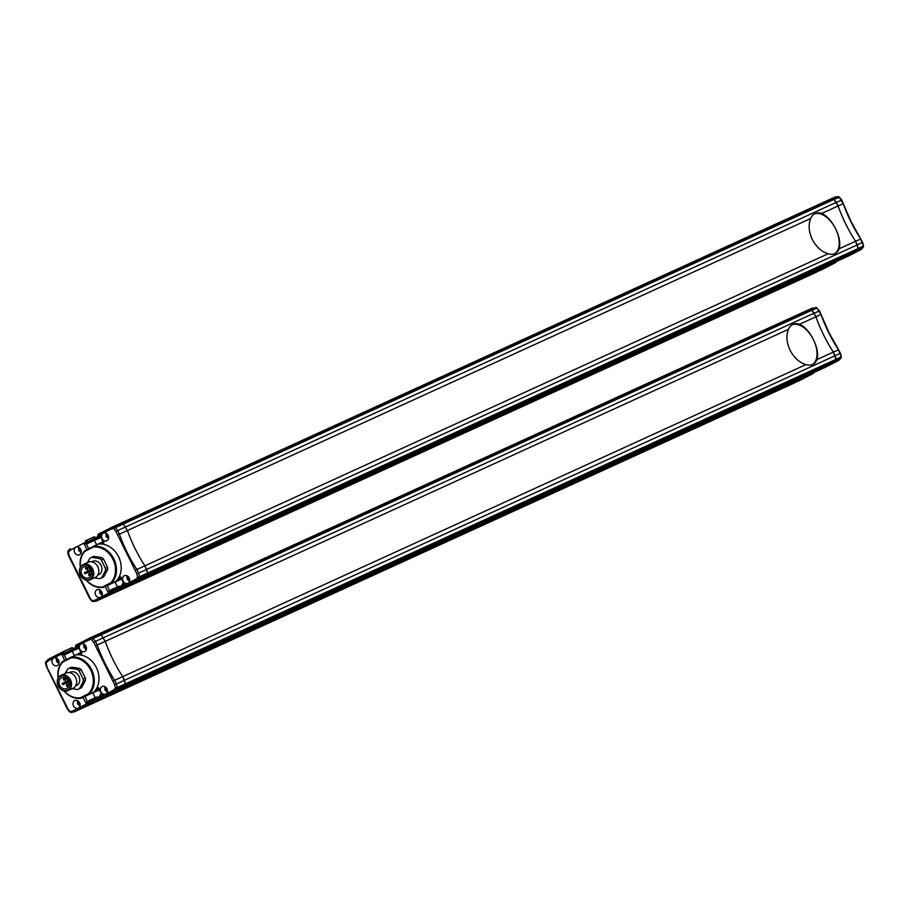 <?xml version="1.0" encoding="UTF-8"?>
<svg xmlns="http://www.w3.org/2000/svg" width="909" height="909" viewBox="0 0 909 909"><rect width="100%" height="100%" fill="white"/><g stroke="black" fill="none" stroke-linecap="round" stroke-linejoin="round"><path stroke-width="1.36" d="M80.06 704.18L78.844 703.384L78.81 701.964M78.844 703.384L79.697 702.987M94.059 691.851A21.361 17.487 -114.5 0 0 96.365 667.536A21.361 17.487 -114.5 0 0 75.811 654.946L62.801 661.354L62.812 662.104L70.947 657.934L71.072 657.105A21.361 17.487 65.5 0 1 91.627 669.694A21.361 17.487 65.5 0 1 89.321 694.021L81.049 698.26A21.361 17.487 65.5 0 1 63.982 690.965M89.321 694.021L81.049 698.26L80.435 697.771L88.571 693.59L89.321 694.021M58.108 678.114A21.361 17.487 65.5 0 1 62.801 661.354M70.947 657.934A20.657 16.919 65.5 0 1 90.752 670.126A20.657 16.919 65.5 0 1 88.571 693.59M80.435 697.771A20.657 16.919 65.5 0 1 64.3 691.033M58.267 677.83A20.657 16.919 65.5 0 1 62.812 662.104M79.844 688.511A11.442 9.374 -114.5 0 0 80.447 688.261A11.442 9.374 -114.5 0 0 81.628 687.59L85.423 680.443A11.442 9.374 -114.5 0 0 85.378 678.08L81.276 669.785A11.442 9.374 -114.5 0 0 79.435 668.342L71.55 667.195A11.442 9.374 -114.5 0 0 70.936 667.433L68.754 668.433A11.442 9.374 65.5 0 1 69.357 668.195L71.55 667.195M85.378 678.08L83.185 679.08L79.094 670.785L81.276 669.785M83.185 679.08A11.442 9.374 65.5 0 1 83.242 681.443L85.423 680.443M81.628 687.59L79.447 688.59L83.242 681.443M79.447 688.59A11.442 9.374 65.5 0 1 78.265 689.261A11.442 9.374 65.5 0 1 77.651 689.511L72.106 688.704M68.754 668.433A11.442 9.374 65.5 0 0 67.573 669.104L65.3 673.387M79.435 668.342L77.254 669.342L69.357 668.195M77.254 669.342A11.442 9.374 65.5 0 1 79.094 670.785M69.47 672.637L70.459 672.183A7.329 5.999 65.5 0 1 78.856 676.114A7.329 5.999 65.5 0 1 76.549 685.522L75.561 685.965M60.914 675.387L66.016 673.058A8.374 6.863 65.5 0 1 75.606 677.546A8.374 6.863 65.5 0 1 72.981 688.306L67.88 690.635A8.374 6.863 65.5 0 1 58.29 686.147A8.374 6.863 65.5 0 1 60.914 675.387A8.374 6.863 65.5 0 1 70.504 679.875A8.374 6.863 65.5 0 1 67.88 690.635M69.629 680.307A7.681 6.283 65.5 0 1 67.436 690.056A7.681 6.283 65.5 0 1 58.437 686.045A7.681 6.283 65.5 0 1 60.63 676.296A7.681 6.283 65.5 0 1 69.629 680.307M59.71 685.397A5.931 4.863 65.5 0 1 61.573 677.784A5.931 4.863 65.5 0 1 68.357 680.955A5.931 4.863 65.5 0 1 66.493 688.579A5.931 4.863 65.5 0 1 59.71 685.397M66.346 683.034A5.931 4.863 -114.5 0 0 67.63 684.602M65.312 679.523A5.931 4.863 -114.5 0 0 65.698 681.648M86.4 647.594L85.185 646.799L85.355 645.276M85.185 646.799L86.048 646.401M59.04 661.638L57.812 660.832L57.79 659.423M57.812 660.832L58.676 660.445M75.777 646.765L77.129 648.265A0.693 0.568 65.5 0 1 77.129 648.265L78.265 647.753L77.151 648.265L76.061 646.583L81.049 644.026A4.193 3.431 -114.5 0 0 79.844 649.344A4.193 3.431 -114.5 0 0 84.639 651.583A4.193 3.431 -114.5 0 0 85.957 646.208A4.193 3.431 -114.5 0 0 81.162 643.97A4.193 3.431 -114.5 0 0 81.049 644.026L88.65 640.129L88.889 638.47L96.911 634.812L99.979 634.323L96.911 634.812L807.567 310.242L810.646 309.764A1.398 1.148 65.5 0 1 811.805 310.276A1.398 1.148 -114.5 0 0 810.646 309.764L99.979 634.323A1.398 1.148 65.5 0 1 101.138 634.846L105.239 641.345A139.611 114.318 -114.5 0 0 112.943 659.525A139.611 114.318 -114.5 0 0 122.692 676.648L125.374 683.886A1.398 1.148 65.5 0 1 125.09 685.136L122.885 687.363L110.159 693.885A1.398 1.148 65.5 0 1 110.125 693.908A1.398 1.148 -114.5 0 0 110.159 693.885L122.885 687.363L833.542 362.793L820.827 369.327A1.398 1.148 65.5 0 1 820.782 369.338A1.398 1.148 -114.5 0 0 820.827 369.327L102.149 697.555A1.398 1.148 65.5 0 1 102.103 697.567L825.895 367.009A1.398 1.148 -114.5 0 0 825.929 366.997L838.643 360.464L825.929 366.997A1.398 0.795 62.8 0 0 825.951 366.986A1.398 0.795 62.8 0 0 825.963 366.975M817.066 308.151L811.805 310.276L814.112 313.162L95.434 641.39L97.218 645.004A139.611 114.318 65.5 0 0 104.933 663.184A139.611 114.318 65.5 0 0 114.67 680.307L112.966 681.25L95.434 645.776L105.239 641.345A139.611 114.318 65.5 0 0 112.943 659.525A139.611 114.318 65.5 0 0 122.692 676.648L114.67 680.307L116.454 683.932L114.636 684.625L115.488 688.056L113.386 690.17L114.864 691.022L122.885 687.363L125.09 685.136A1.398 1.148 -114.5 0 0 125.374 683.886L117.352 687.545A1.398 1.148 65.5 0 1 117.079 688.795A1.398 0.761 -135.2 0 1 115.488 688.056L117.352 687.545L116.454 683.932L124.476 680.273L122.692 676.648L805.976 364.589A22.339 12.817 62.8 0 0 812.657 364.441A22.339 12.817 62.8 0 0 812.953 364.293A22.339 12.817 62.8 0 0 816.986 359.555C818.43 354.124 817.236 347.477 813.407 339.614C809.499 331.796 804.874 326.672 799.545 324.252A22.339 12.817 62.8 0 0 792.568 324.547A22.339 12.817 62.8 0 0 788.535 329.285L105.239 641.345L101.138 634.846L811.805 310.276L815.907 316.786A139.611 114.318 -114.5 0 0 823.611 334.955A139.611 114.318 -114.5 0 0 833.348 352.078L836.041 359.316A1.398 1.148 65.5 0 1 835.757 360.566A1.398 1.148 -114.5 0 0 836.041 359.316L125.374 683.886L124.476 680.273L835.144 355.703L836.041 359.316L841.086 356.794M113.386 690.17L105.785 694.078A4.193 3.431 -114.5 0 0 106.978 688.749A4.193 3.431 -114.5 0 0 102.183 686.511A4.193 3.431 -114.5 0 0 100.876 691.885A4.193 3.431 -114.5 0 0 105.671 694.124A4.193 3.431 -114.5 0 0 105.785 694.078L100.797 696.635A1.398 0.795 62.8 0 0 102.149 697.555L114.864 691.022L117.079 688.795L835.757 360.566L833.542 362.793L835.757 360.566L840.859 358.237A1.398 0.761 44.8 0 0 840.984 358.146A1.398 0.761 44.8 0 0 841.12 357.794M100.626 697.362L97.945 698.589L97.388 697.464L97.945 698.589L89.923 702.248A1.398 1.148 65.5 0 1 89.525 704.02L97.547 700.362L82.185 708.247L97.547 700.362A1.398 1.148 -114.5 0 0 97.945 698.589A1.398 1.148 65.5 0 1 97.547 700.362L808.203 375.792A1.398 1.148 -114.5 0 0 808.783 374.826A1.398 1.148 65.5 0 1 808.203 375.792L797.943 381.348L813.328 373.451A1.398 0.795 -117.2 0 1 813.316 373.463A1.398 1.148 -114.5 0 0 813.885 372.497M83.037 697.351L86.105 703.543L87.934 702.6L88.548 700.759A0.693 0.568 65.5 0 1 88.571 700.748L96.604 697.078A0.693 0.568 65.5 0 1 97.388 697.464A0.693 0.568 -114.5 0 0 96.57 697.101L88.571 700.748A0.693 0.568 65.5 0 1 89.366 701.123L99.967 696.283M84.685 696.601L99.013 689.726L92.832 692.897L95.218 697.714L92.832 692.897L99.161 690.011M66.482 659.457L64.221 654.889L72.243 651.23L74.402 655.594L72.243 651.23L73.561 650.549A0.693 0.568 -114.5 0 0 73.765 649.662A0.693 0.568 65.5 0 1 73.561 650.549L78.56 648.344M76.663 648.344L73.765 649.662L73.209 648.537A1.398 1.148 -114.5 0 0 71.606 647.787A1.398 1.148 65.5 0 1 73.209 648.537L73.765 649.662L63.687 653.56L65.55 654.207L78.538 648.276M71.572 647.81A1.398 1.148 65.5 0 1 71.606 647.787A1.398 1.148 -114.5 0 0 71.572 647.81L63.63 651.435M73.913 711.94L71.095 712.395A1.398 0.784 -99 0 1 70.97 712.429L74.163 711.906L89.525 704.02A1.398 0.795 -117.2 0 1 88.184 703.1L89.923 702.248L89.366 701.123L88.184 703.1L78.413 708.111A4.193 3.431 -114.5 0 0 79.606 702.793A4.193 3.431 -114.5 0 0 74.822 700.555A4.193 3.431 -114.5 0 0 73.504 705.929A4.193 3.431 -114.5 0 0 78.299 708.168A4.193 3.431 -114.5 0 0 78.413 708.111L72.947 710.918L74.163 711.906L792.841 383.678L808.203 375.792L797.943 381.348M816.986 359.555L833.348 352.078L835.144 355.703L840.246 353.374L841.143 356.987A1.398 1.148 65.5 0 1 840.859 358.237L838.643 360.464L841.348 356.828L840.461 353.249L828.951 332.524L819.464 310.764L815.862 307.39A1.398 0.784 -99 0 1 816.18 307.458M799.545 324.252L815.907 316.786A139.611 114.318 -114.5 0 0 833.348 352.078L838.212 350.033M788.535 329.285C785.978 335.285 786.501 342.284 790.08 350.272C794.239 357.964 799.534 362.736 805.976 364.589M812.441 364.532A22.339 12.817 62.8 0 0 813.407 339.614A22.339 12.817 62.8 0 0 792.069 324.831M62.437 684.079L63.232 684.454A0.693 0.568 65.5 0 1 62.653 683.182A0.693 0.568 65.5 0 1 63.232 684.454L68.118 682.227A0.693 0.568 -114.5 0 0 68.368 681.966M107.432 690.136L106.217 689.34L106.183 687.92M106.217 689.34L107.069 688.942M58.585 660.252A4.193 3.431 -114.5 0 0 53.79 658.014A4.193 3.431 -114.5 0 0 53.676 658.071A4.193 3.431 -114.5 0 0 52.483 663.388A4.193 3.431 -114.5 0 0 57.267 665.627A4.193 3.431 -114.5 0 0 58.585 660.252M88.855 638.493L76.174 644.992A1.398 0.795 62.8 0 0 76.151 645.004L88.889 638.47L91.957 637.982A1.398 1.148 -114.5 0 1 93.116 638.504L101.138 634.846A1.398 1.148 -114.5 0 0 99.979 634.323L91.957 637.982A1.398 0.784 81 0 0 91.57 639.663L93.763 642.413L95.434 641.39L93.116 638.504L88.65 640.129M69.936 711.872L70.97 712.429A1.398 0.784 -99 0 1 70.027 711.383L67.618 708.986M86.105 703.543L87.23 701.441L85.116 696.408M98.729 687.806L98.717 689.124L102.376 695.192L98.729 687.806L96.206 689.113M100.513 696.817L99.774 695.908L101.251 694.249L100.149 694.806L100.547 696.135L102.376 695.192M100.001 694.931A0.693 0.568 -114.5 0 0 99.956 695.692L100.797 696.635L100.274 696.919L102.103 697.567M47.961 659.582L45.973 661.582A1.398 0.761 44.8 0 0 45.848 661.672A1.398 0.761 44.8 0 0 46.109 662.991L45.484 662.991L46.37 666.57L67.368 709.054L69.663 711.917L72.947 710.918M67.823 708.634L46.598 666.445M46.961 666.422L46.109 662.991L48.211 660.866L48.188 659.355L45.7 662.831M48.177 659.366L63.539 651.48L48.188 659.355M48.211 660.866L63.448 653.06A1.398 0.795 -117.2 0 1 63.539 651.48A1.398 0.795 -117.2 0 1 63.55 651.469A1.398 1.148 65.5 0 1 65.187 652.196L65.743 653.321A0.693 0.568 -114.5 0 1 65.55 654.207L64.221 654.889L61.857 654.491L64.755 660.354M78.242 647.697L77.151 648.265A0.693 0.568 65.5 0 1 76.333 647.901L76.311 647.083L76.333 647.901L76.311 647.083L78.14 646.14L80.867 652.469M79.253 654.821L81.787 653.526L80.878 652.457M819.009 311.185L814.112 313.162L815.907 316.786L821.009 314.446A139.611 114.318 -114.5 0 0 828.713 332.626A139.611 114.318 -114.5 0 0 838.45 349.749L839.871 353.396M812.669 307.912L807.567 310.242L810.646 309.764L815.748 307.424A1.398 0.784 -99 0 1 815.862 307.39L815.748 307.424A1.398 1.148 -114.5 0 1 816.907 307.946L821.009 314.446M108.603 536.776L107.387 535.969L107.557 534.458M107.387 535.969L108.239 535.583M116.25 581.033A21.361 17.487 -114.5 0 0 118.568 556.717A21.361 17.487 -114.5 0 0 98.013 544.127L85.003 550.536L85.014 551.286L93.15 547.116L93.275 546.286A21.361 17.487 65.5 0 1 113.83 558.876A21.361 17.487 65.5 0 1 111.512 583.203L103.24 587.441A21.361 17.487 65.5 0 1 86.173 580.147M111.512 583.203L103.24 587.441L102.637 586.953L110.773 582.771L111.512 583.203M80.31 567.296A21.361 17.487 65.5 0 1 85.003 550.536M93.15 547.116A20.657 16.919 65.5 0 1 112.955 559.308A20.657 16.919 65.5 0 1 110.773 582.771M102.637 586.953A20.657 16.919 65.5 0 1 86.503 580.215M80.469 567.011A20.657 16.919 65.5 0 1 85.014 551.286M84.639 573.261L85.435 573.636A0.693 0.568 65.5 0 1 84.855 572.363A0.693 0.568 65.5 0 1 85.435 573.636L90.321 571.397A0.693 0.568 -114.5 0 0 90.57 571.147M102.035 577.692A11.442 9.374 -114.5 0 0 102.649 577.442A11.442 9.374 -114.5 0 0 103.831 576.772L107.626 569.625A11.442 9.374 -114.5 0 0 107.569 567.261L103.478 558.967A11.442 9.374 -114.5 0 0 101.638 557.524L93.741 556.376A11.442 9.374 -114.5 0 0 93.138 556.615L90.945 557.615A11.442 9.374 65.5 0 1 91.559 557.376L93.741 556.376M107.569 567.261L105.387 568.261L101.285 559.967L103.478 558.967M105.387 568.261A11.442 9.374 65.5 0 1 105.433 570.625L107.626 569.625M103.831 576.772L101.638 577.772L105.433 570.625M101.638 577.772A11.442 9.374 65.5 0 1 100.467 578.442A11.442 9.374 65.5 0 1 99.854 578.692L94.297 577.885M90.945 557.615A11.442 9.374 65.5 0 0 89.775 558.285L87.503 562.569M101.638 557.524L99.456 558.524L91.559 557.376M99.456 558.524A11.442 9.374 65.5 0 1 101.285 559.967M91.673 561.819L92.661 561.364A7.329 5.999 65.5 0 1 101.047 565.284A7.329 5.999 65.5 0 1 98.751 574.693L97.763 575.147M83.117 564.569L88.218 562.239A8.374 6.863 65.5 0 1 97.797 566.727A8.374 6.863 65.5 0 1 95.172 577.476L90.071 579.806A8.374 6.863 65.5 0 1 80.492 575.329A8.374 6.863 65.5 0 1 83.117 564.569A8.374 6.863 65.5 0 1 92.695 569.057A8.374 6.863 65.5 0 1 90.071 579.806M91.832 569.488A7.681 6.283 65.5 0 1 89.627 579.238A7.681 6.283 65.5 0 1 80.64 575.227A7.681 6.283 65.5 0 1 82.833 565.478A7.681 6.283 65.5 0 1 91.832 569.488M81.901 574.579A5.931 4.863 65.5 0 1 83.764 566.966A5.931 4.863 65.5 0 1 90.559 570.136A5.931 4.863 65.5 0 1 88.696 577.76A5.931 4.863 65.5 0 1 81.901 574.579M88.537 572.216A5.931 4.863 -114.5 0 0 89.832 573.784M87.514 568.704A5.931 4.863 -114.5 0 0 87.889 570.829M102.263 593.361L101.035 592.554L101.206 591.043M101.035 592.554L101.899 592.168M81.231 550.82L80.015 550.013L80.185 548.502M80.015 550.013L80.867 549.627M100.445 536.878L99.342 537.446A0.693 0.568 65.5 0 1 99.32 537.446L100.467 536.924L99.342 537.446L98.263 535.765L103.24 533.208A4.193 3.431 -114.5 0 0 102.047 538.526A4.193 3.431 -114.5 0 0 106.842 540.764A4.193 3.431 -114.5 0 0 108.148 535.39A4.193 3.431 -114.5 0 0 103.365 533.151A4.193 3.431 -114.5 0 0 103.24 533.208L110.841 529.299L111.091 527.652L119.102 523.993L122.181 523.504L119.102 523.993L829.769 199.423L832.837 198.935A1.398 1.148 65.5 0 1 833.996 199.457A1.398 1.148 -114.5 0 0 832.837 198.935L122.181 523.504A1.398 1.148 65.5 0 1 123.34 524.016L127.442 530.526A139.611 114.318 -114.5 0 0 135.146 548.695A139.611 114.318 -114.5 0 0 144.883 565.83L147.576 573.068A1.398 1.148 65.5 0 1 147.292 574.318L145.076 576.545L132.362 583.067A1.398 1.148 65.5 0 1 132.316 583.089A1.398 1.148 -114.5 0 0 132.362 583.067L145.076 576.545L855.744 251.975L843.018 258.508A1.398 1.148 65.5 0 1 842.984 258.52A1.398 1.148 -114.5 0 0 843.018 258.508L124.34 586.725A1.398 1.148 65.5 0 1 124.306 586.748L842.984 258.52A1.398 1.148 -114.5 0 1 842.95 258.542M839.268 197.333L833.996 199.457L836.314 202.343L117.636 530.572L119.42 534.185A139.611 114.318 65.5 0 0 127.124 552.365A139.611 114.318 65.5 0 0 136.873 569.488L135.168 570.432L117.625 534.958L127.442 530.526A139.611 114.318 65.5 0 0 135.146 548.695A139.611 114.318 65.5 0 0 144.883 565.83L136.873 569.488L138.657 573.113L136.827 573.806L137.679 577.238L135.577 579.351L137.066 580.203L145.076 576.545L147.292 574.318A1.398 1.148 -114.5 0 0 147.576 573.068L139.554 576.726A1.398 1.148 65.5 0 1 139.27 577.976A1.398 0.761 -135.2 0 1 137.679 577.238L139.554 576.726L138.657 573.113L146.679 569.454L144.883 565.83L828.179 253.759A22.339 12.817 62.8 0 0 834.848 253.622A22.339 12.817 62.8 0 0 835.155 253.475A22.339 12.817 62.8 0 0 839.189 248.736C840.632 243.305 839.439 236.658 835.598 228.795C831.69 220.978 827.076 215.853 821.736 213.433A22.339 12.817 62.8 0 0 814.759 213.729A22.339 12.817 62.8 0 0 810.737 218.467L127.442 530.526L123.34 524.016L833.996 199.457L838.098 205.957A139.611 114.318 -114.5 0 0 845.802 224.137A139.611 114.318 -114.5 0 0 855.551 241.26L858.232 248.498A1.398 1.148 65.5 0 1 857.948 249.748A1.398 1.148 -114.5 0 0 858.232 248.498L147.576 573.068L146.679 569.454L857.335 244.885L858.232 248.498L863.289 245.975M135.577 579.351L127.976 583.248A4.193 3.431 -114.5 0 0 129.18 577.931A4.193 3.431 -114.5 0 0 124.385 575.692A4.193 3.431 -114.5 0 0 123.067 581.067A4.193 3.431 -114.5 0 0 127.862 583.305A4.193 3.431 -114.5 0 0 127.976 583.248L122.999 585.816A1.398 0.795 62.8 0 0 124.34 586.725L137.066 580.203L139.27 577.976L857.948 249.748L855.744 251.975L843.018 258.508L848.12 256.168A1.398 1.148 -114.5 0 0 848.12 256.168A1.398 0.795 62.8 0 0 848.142 256.168A1.398 0.795 62.8 0 0 848.165 256.156L860.857 249.634L842.984 258.52M122.817 586.544L120.147 587.771L119.59 586.646L120.147 587.771L112.125 591.429A1.398 1.148 65.5 0 1 111.727 593.202L119.738 589.543L104.376 597.429L119.738 589.543A1.398 1.148 -114.5 0 0 120.147 587.771A1.398 1.148 65.5 0 1 119.738 589.543L830.406 264.974A1.398 1.148 -114.5 0 0 830.974 264.008A1.398 1.148 65.5 0 1 830.406 264.974L820.145 270.53L835.53 262.633A1.398 0.795 -117.2 0 1 835.507 262.644A1.398 1.148 -114.5 0 0 836.075 261.678M118.772 586.282A0.693 0.568 65.5 0 1 119.59 586.646A0.693 0.568 -114.5 0 0 118.772 586.282L110.773 589.93A0.693 0.568 65.5 0 1 111.568 590.305L122.158 585.464M106.887 585.782L121.215 578.908L115.034 582.078L117.409 586.896L115.034 582.078L121.352 579.192M88.684 548.638L86.423 544.071L94.445 540.412L96.593 544.775L94.445 540.412L95.763 539.73A0.693 0.568 -114.5 0 0 95.968 538.844A0.693 0.568 65.5 0 1 95.763 539.73L100.763 537.526M98.854 537.526L95.968 538.844L95.411 537.719A1.398 1.148 -114.5 0 0 93.809 536.969A1.398 1.148 65.5 0 1 95.411 537.719L95.968 538.844L85.889 542.73L87.741 543.389L100.729 537.458M105.239 586.532L108.296 592.725L110.375 592.282L100.615 597.293A4.193 3.431 -114.5 0 0 101.808 591.975A4.193 3.431 -114.5 0 0 97.013 589.736A4.193 3.431 -114.5 0 0 95.706 595.111A4.193 3.431 -114.5 0 0 100.49 597.349A4.193 3.431 -114.5 0 0 100.615 597.293L95.15 600.099L96.365 601.088L815.043 272.859L830.406 264.974L820.179 270.507M839.189 248.736L855.551 241.26L857.335 244.885L862.436 242.555L863.334 246.169A1.398 1.148 65.5 0 1 863.061 247.418A1.398 0.761 44.8 0 0 863.186 247.328A1.398 0.761 44.8 0 0 863.323 246.975M821.736 213.433L838.098 205.957A139.611 114.318 -114.5 0 0 855.551 241.26L860.403 239.215M810.737 218.467C808.181 224.466 808.692 231.465 812.282 239.453C816.43 247.134 821.736 251.907 828.179 253.759M834.632 253.713A22.339 12.817 62.8 0 0 835.598 228.795A22.339 12.817 62.8 0 0 814.259 214.001M129.623 579.317L128.408 578.522L128.385 577.101M128.408 578.522L129.271 578.124M80.776 549.434A4.193 3.431 -114.5 0 0 75.992 547.195A4.193 3.431 -114.5 0 0 75.879 547.241A4.193 3.431 -114.5 0 0 74.674 552.57A4.193 3.431 -114.5 0 0 79.469 554.808A4.193 3.431 -114.5 0 0 80.776 549.434M111.046 527.674L98.365 534.174A1.398 0.795 62.8 0 0 98.354 534.185L111.091 527.652L114.159 527.163A1.398 1.148 -114.5 0 1 115.318 527.686L123.34 524.016A1.398 1.148 -114.5 0 0 122.181 523.504L114.159 527.163A1.398 0.784 81 0 0 113.761 528.845L115.966 531.583L117.636 530.572L115.318 527.686L110.841 529.299M70.163 548.763L68.175 550.763A1.398 0.761 44.8 0 0 68.05 550.854A1.398 0.761 44.8 0 0 68.311 552.161L70.413 550.047L85.639 542.23A1.398 0.795 -117.2 0 1 85.73 540.662A1.398 0.795 -117.2 0 1 85.753 540.65A1.398 1.148 65.5 0 1 85.787 540.628L93.809 536.969A1.398 1.148 -114.5 0 0 93.775 536.992L85.832 540.616M96.115 601.122L93.286 601.576A1.398 0.784 -99 0 1 93.172 601.61L96.365 601.088L111.727 593.202A1.398 0.795 -117.2 0 1 110.375 592.282L112.125 591.429L111.568 590.305L110.125 591.782L110.75 589.941A0.693 0.568 65.5 0 1 110.773 589.93L118.806 586.26M92.127 601.054L93.172 601.61A1.398 0.784 -99 0 1 92.229 600.565L89.821 598.167M108.296 592.725L109.432 590.623L107.319 585.578M120.931 576.988L123.544 583.635L124.578 584.373L120.931 576.988L118.397 578.283M122.351 583.987L123.442 583.419L122.351 583.987L122.749 585.316L124.578 584.373M122.192 584.112A0.693 0.568 -114.5 0 0 122.147 584.873L122.999 585.816L121.976 585.089L122.329 583.998M90.025 597.815L69.164 555.604L68.311 552.161L67.686 552.172L68.573 555.751L89.571 598.236L91.866 601.099L95.15 600.099M70.413 550.047L70.254 548.627L67.891 552.013M85.73 540.662L85.787 540.628A1.398 1.148 65.5 0 1 87.389 541.378L87.946 542.503A0.693 0.568 -114.5 0 1 87.741 543.389L86.423 544.071L84.06 543.673L86.946 549.536M100.342 535.321L102.956 541.969L103.99 542.707L100.342 535.321L98.502 536.265L98.524 537.071A0.693 0.568 65.5 0 0 99.32 537.446L98.24 537.06L98.263 535.765A1.398 0.795 62.8 0 1 98.354 534.185L97.967 535.946M841.211 200.366L836.314 202.343L838.098 205.957L843.2 203.627A139.611 114.318 -114.5 0 0 850.915 221.807A139.611 114.318 -114.5 0 0 860.653 238.931L862.073 242.578M835.121 197.06L829.769 199.423L832.837 198.935L837.939 196.605A1.398 0.784 -99 0 1 838.064 196.571A1.398 0.784 -99 0 1 838.371 196.639M857.948 249.748L855.744 251.975L860.846 249.645L863.061 247.418L857.948 249.748M80.128 705.202L78.129 703.748L78.254 701.123M63.437 679.648A0.693 0.568 65.5 0 1 64.448 679.125A0.693 0.568 65.5 0 1 63.437 679.648L64.448 679.125M84.185 647.344A3.841 3.147 65.5 0 1 83.912 644.095M86.469 648.617L84.469 647.163L84.605 644.538M68.607 681.511A0.693 0.568 65.5 0 1 67.527 681.466A0.693 0.568 65.5 0 1 68.152 680.568M67.527 681.466L68.539 680.943M56.812 661.388A3.841 3.147 65.5 0 1 56.551 658.139M59.096 662.661L57.108 661.207L57.233 658.571M64.982 682.773A0.693 0.568 65.5 0 1 66.005 682.25A0.693 0.568 65.5 0 1 64.982 682.773L66.005 682.25M66.516 685.886A0.693 0.568 65.5 0 1 67.55 685.375A0.693 0.568 65.5 0 1 66.527 685.897L67.55 685.375M63.539 651.48L71.652 647.776M61.857 654.491L75.788 647.367M64.891 682.159L62.653 683.182L62.323 684.125L63.46 683.557M107.489 691.158L105.501 689.704L105.626 687.079M112.966 681.25L114.636 684.625M93.763 642.413L95.434 645.776M81.787 653.526L78.14 646.14M75.754 646.742A1.398 1.148 65.5 0 1 76.095 645.038M94.127 691.783L98.842 689.363M80.651 652.582L76.129 654.9L80.651 652.582M76.151 645.004A1.398 0.795 62.8 0 0 76.061 646.583L76.151 645.004M825.849 367.031A1.398 1.148 -114.5 0 0 825.895 367.009L838.666 360.453M813.385 373.429A1.398 0.795 -117.2 0 1 813.328 373.451L813.941 371.599M108.671 537.798L106.671 536.344L106.796 533.708M87.082 571.341L84.855 572.363L84.514 573.306L85.651 572.738M87.184 571.954A0.693 0.568 65.5 0 1 88.196 571.431A0.693 0.568 65.5 0 1 87.184 571.954L88.196 571.431M90.798 570.693A0.693 0.568 65.5 0 1 89.718 570.647A0.693 0.568 65.5 0 1 90.343 569.75M89.718 570.647L90.741 570.125M100.035 593.111A3.841 3.147 65.5 0 1 99.774 589.861M102.319 594.384L100.331 592.929L100.456 590.293M88.73 575.079A0.693 0.568 65.5 0 1 89.741 574.556A0.693 0.568 65.5 0 1 88.73 575.079L89.741 574.556M81.299 551.843L79.299 550.377L79.435 547.752M85.639 568.829A0.693 0.568 65.5 0 1 86.65 568.307A0.693 0.568 65.5 0 1 85.639 568.829L86.65 568.307M84.06 543.673L97.979 536.537M127.408 579.067A3.841 3.147 65.5 0 1 127.135 575.817M129.692 580.34L127.692 578.885L127.828 576.261M135.168 570.432L136.827 573.806M115.966 531.583L117.625 534.958M101.456 544.002L103.99 542.707M97.956 535.924A1.398 1.148 65.5 0 1 98.297 534.219M116.329 580.965L121.033 578.544M122.704 585.998L124.306 586.748M102.853 541.753L98.331 544.082L102.853 541.753M843.2 203.627L839.098 197.128A1.398 1.148 -114.5 0 0 837.939 196.605L834.871 197.094M835.576 262.61A1.398 0.795 -117.2 0 1 835.53 262.633L836.144 260.781M77.47 700.634L77.606 704.032L79.969 706.123M66.777 678.864L63.323 679.693L65.425 677.944M78.265 689.261L80.447 688.261M66.88 678.614L65.812 677.75M83.81 644.049L83.946 647.447L86.321 649.537M68.664 681.682L67.414 681.511L68.061 680.421M56.438 658.082L56.585 661.491L58.949 663.57M68.709 681.807L64.869 682.818L67.425 680.864M68.902 685.556L66.414 685.954L69.095 683.932M104.842 686.59L104.978 689.988L107.342 692.079M106.012 533.231L106.148 536.628L108.512 538.707M90.911 570.988L87.059 572L89.627 570.045M100.467 578.442L102.649 577.442M89.071 567.795L88.003 566.932M90.866 570.863L89.605 570.693L90.264 569.602M99.672 589.816L99.808 593.213L102.172 595.293M91.105 574.738L88.605 575.124L91.286 573.113M78.64 547.263L78.776 550.672L81.151 552.752M88.968 568.034L85.514 568.875L87.628 567.125M127.033 575.772L127.169 579.169L129.544 581.26M860.971 249.555L863.55 246.009L862.664 242.43L851.142 221.705L841.666 199.946L839.371 197.083L834.985 197.06"/></g></svg>
